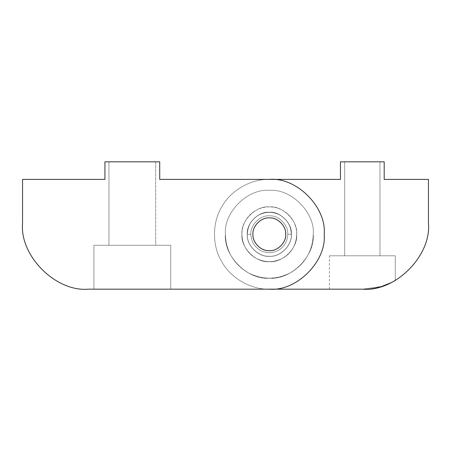 <?xml version="1.0" encoding="UTF-8"?>
<svg xmlns="http://www.w3.org/2000/svg" width="451" height="451" viewBox="0 0 451 451"><rect width="100%" height="100%" fill="white"/><g stroke="black" fill="none" stroke-linecap="round" stroke-linejoin="round"><path stroke-width="0.34" stroke-dasharray="2.25 1.69" d="M241.922 234.283C240.699 220.725 255.768 205.656 269.32 206.885C282.878 205.656 297.948 220.725 296.719 234.283C297.948 220.725 282.878 205.656 269.32 206.885C255.768 205.656 240.699 220.725 241.922 234.283C242.294 244.617 246.86 252.526 255.621 258.011C264.754 262.854 273.887 262.854 283.019 258.011C291.786 252.526 296.352 244.617 296.719 234.283C297.948 247.836 282.878 262.905 269.32 261.681C255.768 262.905 240.699 247.836 241.922 234.283C240.699 247.836 255.768 262.905 269.32 261.681C282.878 262.905 297.948 247.836 296.719 234.283C297.948 220.725 282.878 205.656 269.32 206.885C255.768 205.656 240.699 220.725 241.922 234.283C240.699 220.725 255.768 205.656 269.32 206.885C282.878 205.656 297.948 220.725 296.719 234.283C296.352 244.617 291.786 252.526 283.019 258.011C273.887 262.854 264.754 262.854 255.621 258.011C246.86 252.526 242.294 244.617 241.922 234.283C240.699 220.725 255.768 205.656 269.32 206.885C282.878 205.656 297.948 220.725 296.719 234.283C297.948 220.725 282.878 205.656 269.32 206.885C255.768 205.656 240.699 220.725 241.922 234.283C240.699 247.836 255.768 262.905 269.32 261.681C282.878 262.905 297.948 247.836 296.719 234.283C297.948 247.836 282.878 262.905 269.32 261.681C255.768 262.905 240.699 247.836 241.922 234.283C240.699 220.725 255.768 205.656 269.32 206.885C282.878 205.656 297.948 220.725 296.719 234.283C297.948 247.836 282.878 262.905 269.32 261.681C255.768 262.905 240.699 247.836 241.922 234.283C240.699 247.836 255.768 262.905 269.32 261.681C282.878 262.905 297.948 247.836 296.719 234.283C297.948 220.725 282.878 205.656 269.32 206.885C255.768 205.656 240.699 220.725 241.922 234.283C240.699 220.725 255.768 205.656 269.32 206.885C282.878 205.656 297.948 220.725 296.719 234.283C297.948 220.725 282.878 205.656 269.32 206.885C255.768 205.656 240.699 220.725 241.922 234.283C240.699 247.836 255.768 262.905 269.32 261.681C282.878 262.905 297.948 247.836 296.719 234.283C297.948 247.836 282.878 262.905 269.32 261.681C255.768 262.905 240.699 247.836 241.922 234.283C240.699 220.725 255.768 205.656 269.32 206.885C282.878 205.656 297.948 220.725 296.719 234.283C297.948 247.836 282.878 262.905 269.32 261.681C255.768 262.905 240.699 247.836 241.922 234.283C240.699 247.836 255.768 262.905 269.32 261.681C282.878 262.905 297.948 247.836 296.719 234.283C297.948 220.725 282.878 205.656 269.32 206.885C255.768 205.656 240.699 220.725 241.922 234.283A27.398 27.398 0 0 0 283.019 258.011A27.398 27.398 0 0 0 283.019 210.555A27.398 27.398 0 0 0 241.922 234.283M344.671 161.83L344.671 255.796L379.973 255.796L379.973 161.83L344.671 161.83L379.973 161.83L379.973 255.796L329.388 255.796L329.388 289.17L362.587 289.17C380.407 289.486 395.488 280.483 395.256 280.494L395.256 255.796L329.388 255.796L379.973 255.796L344.671 255.796L344.671 161.83L379.973 161.83L344.671 161.83M329.388 289.17L329.388 255.796L395.256 255.796L395.256 280.494C395.488 280.483 380.407 289.486 362.587 289.17L329.388 289.17M392.731 281.864L380.909 286.565L362.587 289.17L339.129 289.17L362.587 289.17C395.172 292.113 431.393 255.892 428.45 223.307L428.45 179.397L384.19 179.397L384.19 161.83L340.454 161.83L340.454 179.397L269.32 179.397C250.846 178.855 230.557 190.57 221.791 206.84C230.557 190.57 250.846 178.855 269.32 179.397L340.454 179.397L340.454 161.83L384.19 161.83L384.19 179.397L428.45 179.397L428.45 223.307C431.393 255.892 395.172 292.113 362.587 289.17L380.903 286.565L392.725 281.869M269.32 289.17L362.587 289.17L269.32 289.17C250.846 289.711 230.557 277.996 221.791 261.727C212.083 245.998 212.083 222.569 221.791 206.84C212.083 222.569 212.083 245.998 221.791 261.727C230.557 277.996 250.846 289.711 269.32 289.17C250.846 289.711 230.557 277.996 221.791 261.727C212.083 245.998 212.083 222.569 221.791 206.84C230.557 190.57 250.846 178.855 269.32 179.397C250.846 178.855 230.557 190.57 221.791 206.84C212.083 222.569 212.083 245.998 221.791 261.727C230.557 277.996 250.846 289.711 269.32 289.17L88.413 289.17C55.828 292.113 19.607 255.892 22.55 223.307L22.55 179.397L22.55 223.307C19.607 255.892 55.828 292.113 88.413 289.17L269.32 289.17C296.476 291.622 326.665 261.439 324.207 234.283C326.665 207.127 296.476 176.939 269.32 179.397C296.476 176.939 326.665 207.127 324.207 234.283C326.665 261.439 296.476 291.622 269.32 289.17C296.476 291.622 326.665 261.439 324.207 234.283C326.665 207.127 296.476 176.939 269.32 179.397L159.722 179.397L269.32 179.397L159.722 179.397L159.722 161.83L159.722 179.397L159.722 161.83L104.925 161.83L159.722 161.83L104.925 161.83L104.925 179.397L104.925 161.83L104.925 179.397L22.55 179.397L104.925 179.397L22.55 179.397L22.55 223.307C19.607 255.892 55.828 292.113 88.413 289.17L269.32 289.17L88.413 289.17C55.828 292.113 19.607 255.892 22.55 223.307L22.55 179.397L104.925 179.397L104.925 161.83L159.722 161.83L159.722 179.397L269.32 179.397C296.476 176.939 326.665 207.127 324.207 234.283C326.665 261.439 296.476 291.622 269.32 289.17C296.476 291.622 326.665 261.439 324.207 234.283C326.665 207.127 296.476 176.939 269.32 179.397L159.722 179.397L159.722 161.83L104.925 161.83L104.925 179.397L22.55 179.397L22.55 223.307C19.607 255.892 55.828 292.113 88.413 289.17L269.32 289.17L88.413 289.17C55.828 292.113 19.607 255.892 22.55 223.307L22.55 179.397L104.925 179.397L104.925 161.83L159.722 161.83L159.722 179.397L269.32 179.397C296.476 176.939 326.665 207.127 324.207 234.283C326.665 261.439 296.476 291.622 269.32 289.17M247.278 234.283C246.291 245.186 258.417 257.312 269.32 256.326C280.229 257.312 292.349 245.186 291.363 234.283C292.349 245.186 280.229 257.312 269.32 256.326C258.417 257.312 246.291 245.186 247.278 234.283C246.291 223.375 258.417 211.254 269.32 212.241C280.229 211.254 292.349 223.375 291.363 234.283C292.349 223.375 280.229 211.254 269.32 212.241C258.417 211.254 246.291 223.375 247.278 234.283C246.291 245.186 258.417 257.312 269.32 256.326C280.229 257.312 292.349 245.186 291.363 234.283C292.349 223.375 280.229 211.254 269.32 212.241C258.417 211.254 246.291 223.375 247.278 234.283C246.291 223.375 258.417 211.254 269.32 212.241C280.229 211.254 292.349 223.375 291.363 234.283C292.349 245.186 280.229 257.312 269.32 256.326C258.417 257.312 246.291 245.186 247.278 234.283C246.291 245.186 258.417 257.312 269.32 256.326C280.229 257.312 292.349 245.186 291.363 234.283C292.349 245.186 280.229 257.312 269.32 256.326C258.417 257.312 246.291 245.186 247.278 234.283C246.291 223.375 258.417 211.254 269.32 212.241C280.229 211.254 292.349 223.375 291.363 234.283C292.349 223.375 280.229 211.254 269.32 212.241C258.417 211.254 246.291 223.375 247.278 234.283C246.291 245.186 258.417 257.312 269.32 256.326C280.229 257.312 292.349 245.186 291.363 234.283C292.349 223.375 280.229 211.254 269.32 212.241C258.417 211.254 246.291 223.375 247.278 234.283C246.291 223.375 258.417 211.254 269.32 212.241C280.229 211.254 292.349 223.375 291.363 234.283C292.349 245.186 280.229 257.312 269.32 256.326C258.417 257.312 246.291 245.186 247.278 234.283M285.697 234.283C286.43 226.176 277.427 217.173 269.32 217.906C261.219 217.173 252.21 226.176 252.943 234.283C252.21 226.176 261.219 217.173 269.32 217.906C277.427 217.173 286.43 226.176 285.697 234.283C285.477 240.456 282.749 245.186 277.512 248.467C272.049 251.365 266.592 251.365 261.135 248.467C255.892 245.186 253.163 240.456 252.943 234.283C252.21 242.384 261.219 251.393 269.32 250.66C277.427 251.393 286.43 242.384 285.697 234.283C286.43 242.384 277.427 251.393 269.32 250.66C261.219 251.393 252.21 242.384 252.943 234.283C252.21 226.176 261.219 217.173 269.32 217.906C277.427 217.173 286.43 226.176 285.697 234.283C286.43 226.176 277.427 217.173 269.32 217.906C261.219 217.173 252.21 226.176 252.943 234.283C253.163 240.456 255.892 245.186 261.135 248.467C266.592 251.365 272.049 251.365 277.512 248.467C282.749 245.186 285.477 240.456 285.697 234.283C285.477 240.456 282.749 245.186 277.512 248.467C272.049 251.365 266.592 251.365 261.135 248.467C255.892 245.186 253.163 240.456 252.943 234.283C252.21 226.176 261.219 217.173 269.32 217.906C277.427 217.173 286.43 226.176 285.697 234.283C286.43 226.176 277.427 217.173 269.32 217.906C261.219 217.173 252.21 226.176 252.943 234.283C253.163 240.456 255.892 245.186 261.135 248.467C266.592 251.365 272.049 251.365 277.512 248.467C282.749 245.186 285.477 240.456 285.697 234.283M155.685 161.83L155.685 245.259L108.962 245.259L108.962 161.83L155.685 161.83L108.962 161.83L108.962 245.259L170.743 245.259L170.743 289.17L93.904 289.17L93.904 245.259L170.743 245.259L108.962 245.259L155.685 245.259L155.685 161.83L108.962 161.83L155.685 161.83L155.685 245.259L108.962 245.259L108.962 161.83L155.685 161.83L108.962 161.83L108.962 245.259L170.743 245.259L93.904 245.259L93.904 289.17L170.743 289.17L170.743 245.259L170.743 289.17L93.904 289.17L170.743 289.17L93.904 289.17L93.904 245.259L170.743 245.259L108.962 245.259L155.685 245.259L155.685 161.83L108.962 161.83L155.685 161.83M285.787 234.283C286.526 226.137 277.466 217.078 269.32 217.816C261.174 217.078 252.12 226.137 252.853 234.283C252.12 226.137 261.174 217.078 269.32 217.816C277.466 217.078 286.526 226.137 285.787 234.283C286.526 226.137 277.466 217.078 269.32 217.816C261.174 217.078 252.12 226.137 252.853 234.283C252.12 242.429 261.174 251.483 269.32 250.75C277.466 251.483 286.526 242.429 285.787 234.283C286.526 242.429 277.466 251.483 269.32 250.75C261.174 251.483 252.12 242.429 252.853 234.283C252.12 242.429 261.174 251.483 269.32 250.75C277.466 251.483 286.526 242.429 285.787 234.283C286.526 242.429 277.466 251.483 269.32 250.75C261.174 251.483 252.12 242.429 252.853 234.283C252.12 226.137 261.174 217.078 269.32 217.816C277.466 217.078 286.526 226.137 285.787 234.283C286.526 226.137 277.466 217.078 269.32 217.816C277.466 217.078 286.526 226.137 285.787 234.283C286.526 242.429 277.466 251.483 269.32 250.75C261.174 251.483 252.12 242.429 252.853 234.283C252.12 226.137 261.174 217.078 269.32 217.816C261.174 217.078 252.12 226.137 252.853 234.283C252.12 226.137 261.174 217.078 269.32 217.816C277.466 217.078 286.526 226.137 285.787 234.283C286.526 242.429 277.466 251.483 269.32 250.75C277.466 251.483 286.526 242.429 285.787 234.283C286.526 226.137 277.466 217.078 269.32 217.816C261.174 217.078 252.12 226.137 252.853 234.283C252.12 242.429 261.174 251.483 269.32 250.75C261.174 251.483 252.12 242.429 252.853 234.283C252.12 242.429 261.174 251.483 269.32 250.75C277.466 251.483 286.526 242.429 285.787 234.283M291.278 234.283C292.259 245.147 280.184 257.217 269.32 256.236C258.457 257.217 246.387 245.147 247.368 234.283C246.387 245.147 258.457 257.217 269.32 256.236C280.184 257.217 292.259 245.147 291.278 234.283L287.766 234.283C287.512 241.234 284.44 246.562 278.543 250.254C272.393 253.513 266.248 253.513 260.103 250.254C254.201 246.562 251.128 241.234 250.88 234.283L247.368 234.283C246.387 245.147 258.457 257.217 269.32 256.236C280.184 257.217 292.259 245.147 291.278 234.283C290.98 226.002 287.321 219.665 280.296 215.268C272.979 211.384 265.662 211.384 258.344 215.268C251.325 219.665 247.661 226.002 247.368 234.283L250.88 234.283C250.057 225.156 260.199 215.014 269.32 215.837C278.447 215.014 288.589 225.156 287.766 234.283L291.278 234.283C292.259 223.42 280.184 211.344 269.32 212.325C258.457 211.344 246.387 223.42 247.368 234.283C247.661 226.002 251.325 219.665 258.344 215.268C265.662 211.384 272.979 211.384 280.296 215.268C287.321 219.665 290.98 226.002 291.278 234.283C292.259 245.147 280.184 257.217 269.32 256.236C258.457 257.217 246.387 245.147 247.368 234.283C246.387 223.42 258.457 211.344 269.32 212.325C280.184 211.344 292.259 223.42 291.278 234.283C292.259 245.147 280.184 257.217 269.32 256.236C280.184 257.217 292.259 245.147 291.278 234.283C292.259 245.147 280.184 257.217 269.32 256.236C258.457 257.217 246.387 245.147 247.368 234.283C246.387 245.147 258.457 257.217 269.32 256.236C258.457 257.217 246.387 245.147 247.368 234.283L250.88 234.283C251.128 241.234 254.201 246.562 260.103 250.254C266.248 253.513 272.393 253.513 278.543 250.254C284.44 246.562 287.512 241.234 287.766 234.283C288.589 225.156 278.447 215.014 269.32 215.837C260.199 215.014 250.057 225.156 250.88 234.283C251.128 241.234 254.201 246.562 260.103 250.254C266.248 253.513 272.393 253.513 278.543 250.254C284.44 246.562 287.512 241.234 287.766 234.283L291.278 234.283L287.766 234.283C288.589 225.156 278.447 215.014 269.32 215.837C260.199 215.014 250.057 225.156 250.88 234.283L247.368 234.283C247.661 226.002 251.325 219.665 258.344 215.268C265.662 211.384 272.979 211.384 280.296 215.268C287.321 219.665 290.98 226.002 291.278 234.283C290.98 226.002 287.321 219.665 280.296 215.268C272.979 211.384 265.662 211.384 258.344 215.268C251.325 219.665 247.661 226.002 247.368 234.283C246.387 223.42 258.457 211.344 269.32 212.325C280.184 211.344 292.259 223.42 291.278 234.283C292.259 223.42 280.184 211.344 269.32 212.325C258.457 211.344 246.387 223.42 247.368 234.283C246.387 245.147 258.457 257.217 269.32 256.236C280.184 257.217 292.259 245.147 291.278 234.283M285.833 234.283C286.571 242.452 277.489 251.528 269.32 250.79C261.152 251.528 252.075 242.452 252.814 234.283C252.075 242.452 261.152 251.528 269.32 250.79C277.489 251.528 286.571 242.452 285.833 234.283C286.571 226.114 277.489 217.032 269.32 217.771C261.152 217.032 252.075 226.114 252.814 234.283C252.075 226.114 261.152 217.032 269.32 217.771C277.489 217.032 286.571 226.114 285.833 234.283C286.571 242.452 277.489 251.528 269.32 250.79C261.152 251.528 252.075 242.452 252.814 234.283C252.075 226.114 261.152 217.032 269.32 217.771C277.489 217.032 286.571 226.114 285.833 234.283C286.571 226.114 277.489 217.032 269.32 217.771C261.152 217.032 252.075 226.114 252.814 234.283C252.075 242.452 261.152 251.528 269.32 250.79C277.489 251.528 286.571 242.452 285.833 234.283C286.571 242.452 277.489 251.528 269.32 250.79C277.489 251.528 286.571 242.452 285.833 234.283C286.571 226.114 277.489 217.032 269.32 217.771C277.489 217.032 286.571 226.114 285.833 234.283C286.571 226.114 277.489 217.032 269.32 217.771C261.152 217.032 252.075 226.114 252.814 234.283C252.075 242.452 261.152 251.528 269.32 250.79C261.152 251.528 252.075 242.452 252.814 234.283C252.075 226.114 261.152 217.032 269.32 217.771C261.152 217.032 252.075 226.114 252.814 234.283C252.075 242.452 261.152 251.528 269.32 250.79C277.489 251.528 286.571 242.452 285.833 234.283C286.571 242.452 277.489 251.528 269.32 250.79C261.152 251.528 252.075 242.452 252.814 234.283C252.075 226.114 261.152 217.032 269.32 217.771C277.489 217.032 286.571 226.114 285.833 234.283M313.231 234.283C315.193 212.556 291.047 188.411 269.32 190.373C247.599 188.411 223.448 212.556 225.41 234.283C223.448 212.556 247.599 188.411 269.32 190.373C291.047 188.411 315.193 212.556 313.231 234.283C312.639 250.841 305.321 263.514 291.278 272.308C276.638 280.071 262.003 280.071 247.368 272.308C233.325 263.514 226.007 250.841 225.41 234.283C223.448 256.005 247.599 280.156 269.32 278.194C291.047 280.156 315.193 256.005 313.231 234.283C315.193 212.556 291.047 188.411 269.32 190.373C247.599 188.411 223.448 212.556 225.41 234.283C226.007 250.841 233.325 263.514 247.368 272.308C262.003 280.071 276.638 280.071 291.278 272.308C305.321 263.514 312.639 250.841 313.231 234.283C315.193 256.005 291.047 280.156 269.32 278.194C247.599 280.156 223.448 256.005 225.41 234.283C223.448 212.556 247.599 188.411 269.32 190.373C291.047 188.411 315.193 212.556 313.231 234.283C315.193 212.556 291.047 188.411 269.32 190.373C291.047 188.411 315.193 212.556 313.231 234.283C315.193 256.005 291.047 280.156 269.32 278.194C291.047 280.156 315.193 256.005 313.231 234.283C315.193 256.005 291.047 280.156 269.32 278.194C247.599 280.156 223.448 256.005 225.41 234.283C223.448 212.556 247.599 188.411 269.32 190.373C247.599 188.411 223.448 212.556 225.41 234.283C223.448 256.005 247.599 280.156 269.32 278.194C247.599 280.156 223.448 256.005 225.41 234.283C223.448 212.556 247.599 188.411 269.32 190.373C291.047 188.411 315.193 212.556 313.231 234.283C315.193 212.556 291.047 188.411 269.32 190.373C247.599 188.411 223.448 212.556 225.41 234.283C223.448 256.005 247.599 280.156 269.32 278.194C291.047 280.156 315.193 256.005 313.231 234.283M170.743 289.17L170.743 245.259L93.904 245.259L93.904 289.17L170.743 289.17M287.766 234.283C287.512 241.234 284.44 246.562 278.543 250.254C272.393 253.513 266.248 253.513 260.103 250.254C254.201 246.562 251.128 241.234 250.88 234.283C250.057 225.156 260.199 215.014 269.32 215.837C278.447 215.014 288.589 225.156 287.766 234.283"/><path stroke-width="0.68" d="M395.256 280.494L392.731 281.864L395.256 280.494M362.587 289.17L269.32 289.17L362.587 289.17C395.172 292.113 431.393 255.892 428.45 223.307C431.393 255.892 395.172 292.113 362.587 289.17M384.19 179.397L428.45 179.397L428.45 223.307L428.45 179.397L384.19 179.397L384.19 161.83L384.19 179.397M269.32 179.397L340.454 179.397L340.454 161.83L384.19 161.83L340.454 161.83L340.454 179.397L269.32 179.397C296.476 176.939 326.665 207.127 324.207 234.283C326.665 261.439 296.476 291.622 269.32 289.17L88.413 289.17C55.828 292.113 19.607 255.892 22.55 223.307L22.55 179.397L104.925 179.397L104.925 161.83L159.722 161.83L159.722 179.397L269.32 179.397L159.722 179.397L159.722 161.83L104.925 161.83L104.925 179.397L22.55 179.397L22.55 223.307C19.607 255.892 55.828 292.113 88.413 289.17L269.32 289.17C296.476 291.622 326.665 261.439 324.207 234.283C326.665 207.127 296.476 176.939 269.32 179.397M285.697 234.283C286.43 226.176 277.427 217.173 269.32 217.906C261.219 217.173 252.21 226.176 252.943 234.283C252.21 242.384 261.219 251.393 269.32 250.66C277.427 251.393 286.43 242.384 285.697 234.283C286.43 242.384 277.427 251.393 269.32 250.66C261.219 251.393 252.21 242.384 252.943 234.283C252.21 226.176 261.219 217.173 269.32 217.906C277.427 217.173 286.43 226.176 285.697 234.283"/></g></svg>
